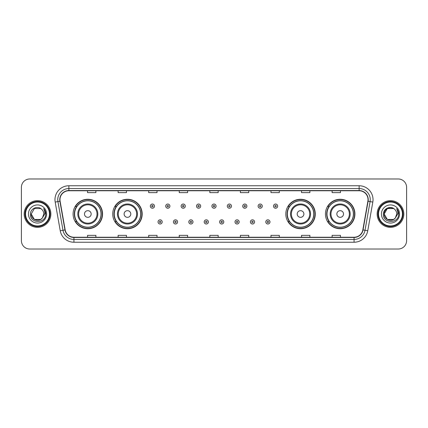 <?xml version="1.0" encoding="UTF-8"?>
<svg xmlns="http://www.w3.org/2000/svg" width="428" height="428" viewBox="0 0 428 428"><rect width="100%" height="100%" fill="white"/><g stroke="black" fill="none" stroke-linecap="round" stroke-linejoin="round"><path stroke-width="0.64" d="M325.446 214A14.729 14.729 0 0 0 340.174 228.729A14.729 14.729 0 0 0 354.908 214A14.729 14.729 0 0 0 340.174 199.271A14.729 14.729 0 0 0 325.446 214M285.813 214A14.729 14.729 0 0 0 300.547 228.729A14.729 14.729 0 0 0 315.276 214A14.729 14.729 0 0 0 300.547 199.271A14.729 14.729 0 0 0 285.813 214M112.725 214A14.729 14.729 0 0 0 127.453 228.729A14.729 14.729 0 0 0 142.187 214A14.729 14.729 0 0 0 127.453 199.271A14.729 14.729 0 0 0 112.725 214M73.092 214A14.729 14.729 0 0 0 87.826 228.729A14.729 14.729 0 0 0 102.554 214A14.729 14.729 0 0 0 87.826 199.271A14.729 14.729 0 0 0 73.092 214M76.628 221.506A13.477 13.477 0 0 1 76.628 206.494M116.256 221.506A13.477 13.477 0 0 1 116.256 206.494M289.349 221.506A13.477 13.477 0 0 1 289.349 206.494M328.977 221.506A13.477 13.477 0 0 1 328.977 206.494M21.4 187.32L21.4 240.68A8.335 8.335 0 0 0 29.735 249.016L398.265 249.016A8.335 8.335 0 0 0 406.6 240.68L406.6 187.32A8.335 8.335 0 0 0 398.265 178.984L29.735 178.984A8.335 8.335 0 0 0 21.4 187.32L21.4 240.68M24.177 214A13.343 13.343 0 0 0 37.52 227.343A13.343 13.343 0 0 0 50.857 214A13.343 13.343 0 0 0 37.52 200.657A13.343 13.343 0 0 0 24.177 214A13.343 13.343 0 0 0 37.52 227.343A13.343 13.343 0 0 0 50.857 214A13.343 13.343 0 0 0 37.52 200.657A13.343 13.343 0 0 0 24.177 214M377.143 214A13.343 13.343 0 0 0 390.48 227.343A13.343 13.343 0 0 0 403.823 214A13.343 13.343 0 0 0 390.48 200.657A13.343 13.343 0 0 0 377.143 214A13.343 13.343 0 0 0 390.48 227.343A13.343 13.343 0 0 0 403.823 214A13.343 13.343 0 0 0 390.48 200.657A13.343 13.343 0 0 0 377.143 214M59.974 199.657A8.892 8.892 0 0 1 68.871 190.765L359.129 190.765A8.892 8.892 0 0 1 367.887 201.203L362.832 229.884A8.892 8.892 0 0 1 354.074 237.235L73.926 237.235A8.892 8.892 0 0 1 65.168 229.884L60.113 201.203A8.892 8.892 0 0 1 59.974 199.657M59.754 199.657A9.116 9.116 0 0 0 59.893 201.24L64.949 229.922A9.116 9.116 0 0 0 73.926 237.454L354.074 237.454A9.116 9.116 0 0 0 363.051 229.922L368.107 201.24A9.116 9.116 0 0 0 359.129 190.546L68.871 190.546A9.116 9.116 0 0 0 59.754 199.657M55.185 202.075A13.894 13.894 0 0 1 68.871 185.763L359.129 185.763A13.894 13.894 0 0 1 372.815 202.075L367.759 230.756A13.894 13.894 0 0 1 354.074 242.237L73.926 242.237A13.894 13.894 0 0 1 60.241 230.756L55.185 202.075L57.919 201.588A11.117 11.117 0 0 1 68.871 188.545L359.129 188.545A11.117 11.117 0 0 1 370.081 201.588L365.02 230.269A11.117 11.117 0 0 1 354.074 239.455L73.926 239.455A11.117 11.117 0 0 1 62.98 230.269L57.919 201.588A11.117 11.117 0 0 1 57.753 199.657M398.265 178.984L29.735 178.984M29.735 249.016L398.265 249.016M406.6 240.68L406.6 187.32M363.051 229.922L365.02 230.269L370.081 201.588L372.815 202.075M209.832 190.765L209.832 192.648L218.168 192.648L218.168 190.765M179.257 190.765L179.257 192.648L187.598 192.648L187.598 190.765M148.687 190.765L148.687 192.648L157.028 192.648L157.028 190.765M118.117 190.765L118.117 192.648L126.453 192.648L126.453 190.765M87.547 190.765L87.547 192.648L95.883 192.648L95.883 190.765M240.402 190.765L240.402 192.648L248.743 192.648L248.743 190.765M270.972 190.765L270.972 192.648L279.313 192.648L279.313 190.765M301.547 190.765L301.547 192.648L309.883 192.648L309.883 190.765M332.117 190.765L332.117 192.648L340.453 192.648L340.453 190.765M218.168 237.235L218.168 235.352L209.832 235.352L209.832 237.235M187.598 237.235L187.598 235.352L179.257 235.352L179.257 237.235M157.028 237.235L157.028 235.352L148.687 235.352L148.687 237.235M126.453 237.235L126.453 235.352L118.117 235.352L118.117 237.235M95.883 237.235L95.883 235.352L87.547 235.352L87.547 237.235M248.743 237.235L248.743 235.352L240.402 235.352L240.402 237.235M279.313 237.235L279.313 235.352L270.972 235.352L270.972 237.235M309.883 237.235L309.883 235.352L301.547 235.352L301.547 237.235M340.453 237.235L340.453 235.352L332.117 235.352L332.117 237.235M40.66 219.441A6.281 6.281 0 0 0 42.356 218.007L42.228 218.157C38.83 222.512 30.912 219.585 31.239 214L34.379 208.559L40.66 208.559L41.634 209.255C37.782 205.21 30.356 208.543 30.425 214C29.719 223.7 45.443 223.951 45.7 214.471L45.71 214C45.689 211.94 45.004 210.132 43.656 208.57C44.683 210.255 45.042 212.063 44.737 214L42.356 218.007L40.66 219.441L34.379 219.441L31.239 214L34.379 219.441L40.66 219.441L42.356 218.007L40.66 219.441L34.379 219.441L31.239 214M49.471 214A11.952 11.952 0 0 0 37.52 202.048A11.952 11.952 0 0 0 25.568 214A11.952 11.952 0 0 0 37.52 225.952A11.952 11.952 0 0 0 49.471 214M50.028 214A12.508 12.508 0 0 0 37.52 201.492A12.508 12.508 0 0 0 25.011 214A12.508 12.508 0 0 0 37.52 226.508A12.508 12.508 0 0 0 50.028 214M42.356 218.007L43.8 214C43.768 212.106 43.046 210.523 41.634 209.255M28.457 214A9.063 9.063 0 0 0 37.52 223.063A9.063 9.063 0 0 0 46.582 214A9.063 9.063 0 0 0 37.52 204.937A9.063 9.063 0 0 0 28.457 214M43.715 208.639L45.71 214.235M43.656 208.57L45.293 211.411M91.159 214A3.333 3.333 0 0 0 87.826 210.667A3.333 3.333 0 0 0 84.487 214A3.333 3.333 0 0 0 87.826 217.333A3.333 3.333 0 0 0 91.159 214M97.83 214A10.005 10.005 0 0 0 87.826 203.996A10.005 10.005 0 0 0 77.816 214A10.005 10.005 0 0 0 87.826 224.005A10.005 10.005 0 0 0 97.83 214A10.005 10.005 0 0 1 87.826 224.005A10.005 10.005 0 0 1 77.816 214M101.024 214A13.204 13.204 0 0 0 87.826 200.796A13.204 13.204 0 0 0 74.622 214A13.204 13.204 0 0 0 87.826 227.204A13.204 13.204 0 0 0 101.024 214M102.276 214A14.45 14.45 0 0 1 75.472 221.506L76.81 221.506A13.327 13.327 0 0 0 101.147 214.032A13.327 13.327 0 0 0 76.81 206.494L75.472 206.494A14.45 14.45 0 0 1 102.276 214M130.791 214A3.333 3.333 0 0 0 127.453 210.667A3.333 3.333 0 0 0 124.12 214A3.333 3.333 0 0 0 127.453 217.333A3.333 3.333 0 0 0 130.791 214M137.463 214A10.005 10.005 0 0 0 127.453 203.996A10.005 10.005 0 0 0 117.449 214A10.005 10.005 0 0 0 127.453 224.005A10.005 10.005 0 0 0 137.463 214A10.005 10.005 0 0 1 127.453 224.005A10.005 10.005 0 0 1 117.449 214M140.657 214A13.204 13.204 0 0 0 127.453 200.796A13.204 13.204 0 0 0 114.255 214A13.204 13.204 0 0 0 127.453 227.204A13.204 13.204 0 0 0 140.657 214M141.909 214A14.45 14.45 0 0 1 115.105 221.506L116.443 221.506A13.327 13.327 0 0 0 140.78 214.032A13.327 13.327 0 0 0 116.443 206.494L115.105 206.494A14.45 14.45 0 0 1 141.909 214M303.88 214A3.333 3.333 0 0 0 300.547 210.667A3.333 3.333 0 0 0 297.209 214A3.333 3.333 0 0 0 300.547 217.333A3.333 3.333 0 0 0 303.88 214M310.551 214A10.005 10.005 0 0 0 300.547 203.996A10.005 10.005 0 0 0 290.537 214A10.005 10.005 0 0 0 300.547 224.005A10.005 10.005 0 0 0 310.551 214A10.005 10.005 0 0 1 300.547 224.005A10.005 10.005 0 0 1 290.537 214M313.745 214A13.204 13.204 0 0 0 300.547 200.796A13.204 13.204 0 0 0 287.343 214A13.204 13.204 0 0 0 300.547 227.204A13.204 13.204 0 0 0 313.745 214M314.997 214A14.45 14.45 0 0 1 288.194 221.506L289.531 221.506A13.327 13.327 0 0 0 313.868 214.032A13.327 13.327 0 0 0 289.531 206.494L288.194 206.494A14.45 14.45 0 0 1 314.997 214M343.513 214A3.333 3.333 0 0 0 340.174 210.667A3.333 3.333 0 0 0 336.841 214A3.333 3.333 0 0 0 340.174 217.333A3.333 3.333 0 0 0 343.513 214M350.184 214A10.005 10.005 0 0 0 340.174 203.996A10.005 10.005 0 0 0 330.17 214A10.005 10.005 0 0 0 340.174 224.005A10.005 10.005 0 0 0 350.184 214A10.005 10.005 0 0 1 340.174 224.005A10.005 10.005 0 0 1 330.17 214M353.378 214A13.204 13.204 0 0 0 340.174 200.796A13.204 13.204 0 0 0 326.976 214A13.204 13.204 0 0 0 340.174 227.204A13.204 13.204 0 0 0 353.378 214M354.63 214A14.45 14.45 0 0 1 327.827 221.506L329.164 221.506A13.327 13.327 0 0 0 353.501 214.032A13.327 13.327 0 0 0 329.164 206.494L327.827 206.494A14.45 14.45 0 0 1 354.63 214M393.621 219.441A6.281 6.281 0 0 0 395.317 218.007L393.621 219.441L387.34 219.441L384.2 214L387.34 208.559L393.621 208.559L394.595 209.255C390.743 205.21 383.317 208.543 383.386 214C382.68 223.7 398.404 223.951 398.661 214.471L398.671 214C398.65 211.94 397.965 210.132 396.617 208.57C397.644 210.255 398.003 212.063 397.698 214L395.317 218.007L393.621 219.441L387.34 219.441L384.2 214L387.34 219.441L393.621 219.441L395.317 218.007L393.621 219.441L387.34 219.441L384.2 214C383.873 219.585 391.791 222.512 395.188 218.157L393.91 219.264M402.432 214A11.952 11.952 0 0 0 390.48 202.048A11.952 11.952 0 0 0 378.529 214A11.952 11.952 0 0 0 390.48 225.952A11.952 11.952 0 0 0 402.432 214M402.989 214A12.508 12.508 0 0 0 390.48 201.492A12.508 12.508 0 0 0 377.972 214A12.508 12.508 0 0 0 390.48 226.508A12.508 12.508 0 0 0 402.989 214M395.317 218.007L396.761 214C396.729 212.106 396.007 210.523 394.595 209.255M381.418 214A9.063 9.063 0 0 0 390.48 223.063A9.063 9.063 0 0 0 399.543 214A9.063 9.063 0 0 0 390.48 204.937A9.063 9.063 0 0 0 381.418 214M393.621 208.559A6.281 6.281 0 0 0 384.2 214M396.676 208.639L398.671 214.235M396.617 208.57L398.254 211.411M154.497 206.136A2.087 2.087 0 0 1 152.411 208.217A2.087 2.087 0 0 1 150.33 206.136A2.087 2.087 0 0 1 152.411 204.049A2.087 2.087 0 0 1 154.497 206.136A2.087 2.087 0 0 0 152.411 204.049A2.087 2.087 0 0 0 150.33 206.136M169.895 206.136A2.087 2.087 0 0 1 167.808 208.217A2.087 2.087 0 0 1 165.727 206.136A2.087 2.087 0 0 1 167.808 204.049A2.087 2.087 0 0 1 169.895 206.136A2.087 2.087 0 0 0 167.808 204.049A2.087 2.087 0 0 0 165.727 206.136M185.292 206.136A2.087 2.087 0 0 1 183.205 208.217A2.087 2.087 0 0 1 181.124 206.136A2.087 2.087 0 0 1 183.205 204.049A2.087 2.087 0 0 1 185.292 206.136A2.087 2.087 0 0 0 183.205 204.049A2.087 2.087 0 0 0 181.124 206.136M200.689 206.136A2.087 2.087 0 0 1 198.603 208.217A2.087 2.087 0 0 1 196.516 206.136A2.087 2.087 0 0 1 198.603 204.049A2.087 2.087 0 0 1 200.689 206.136A2.087 2.087 0 0 0 198.603 204.049A2.087 2.087 0 0 0 196.516 206.136M216.087 206.136A2.087 2.087 0 0 1 214 208.217A2.087 2.087 0 0 1 211.914 206.136A2.087 2.087 0 0 1 214 204.049A2.087 2.087 0 0 1 216.087 206.136A2.087 2.087 0 0 0 214 204.049A2.087 2.087 0 0 0 211.914 206.136M231.484 206.136A2.087 2.087 0 0 1 229.397 208.217A2.087 2.087 0 0 1 227.311 206.136A2.087 2.087 0 0 1 229.397 204.049A2.087 2.087 0 0 1 231.484 206.136A2.087 2.087 0 0 0 229.397 204.049A2.087 2.087 0 0 0 227.311 206.136M246.876 206.136A2.087 2.087 0 0 1 244.795 208.217A2.087 2.087 0 0 1 242.708 206.136A2.087 2.087 0 0 1 244.795 204.049A2.087 2.087 0 0 1 246.876 206.136A2.087 2.087 0 0 0 244.795 204.049A2.087 2.087 0 0 0 242.708 206.136M262.273 206.136A2.087 2.087 0 0 1 260.192 208.217A2.087 2.087 0 0 1 258.105 206.136A2.087 2.087 0 0 1 260.192 204.049A2.087 2.087 0 0 1 262.273 206.136A2.087 2.087 0 0 0 260.192 204.049A2.087 2.087 0 0 0 258.105 206.136M277.67 206.136A2.087 2.087 0 0 1 275.589 208.217A2.087 2.087 0 0 1 273.503 206.136A2.087 2.087 0 0 1 275.589 204.049A2.087 2.087 0 0 1 277.67 206.136A2.087 2.087 0 0 0 275.589 204.049A2.087 2.087 0 0 0 273.503 206.136M158.028 221.923A2.087 2.087 0 0 1 160.109 219.837A2.087 2.087 0 0 1 162.196 221.923A2.087 2.087 0 0 1 160.109 224.005A2.087 2.087 0 0 1 158.028 221.923A2.087 2.087 0 0 0 160.109 224.005A2.087 2.087 0 0 0 162.196 221.923M173.426 221.923A2.087 2.087 0 0 1 175.507 219.837A2.087 2.087 0 0 1 177.593 221.923A2.087 2.087 0 0 1 175.507 224.005A2.087 2.087 0 0 1 173.426 221.923A2.087 2.087 0 0 0 175.507 224.005A2.087 2.087 0 0 0 177.593 221.923M188.823 221.923A2.087 2.087 0 0 1 190.904 219.837A2.087 2.087 0 0 1 192.991 221.923A2.087 2.087 0 0 1 190.904 224.005A2.087 2.087 0 0 1 188.823 221.923A2.087 2.087 0 0 0 190.904 224.005A2.087 2.087 0 0 0 192.991 221.923M204.215 221.923A2.087 2.087 0 0 1 206.301 219.837A2.087 2.087 0 0 1 208.388 221.923A2.087 2.087 0 0 1 206.301 224.005A2.087 2.087 0 0 1 204.215 221.923A2.087 2.087 0 0 0 206.301 224.005A2.087 2.087 0 0 0 208.388 221.923M219.612 221.923A2.087 2.087 0 0 1 221.699 219.837A2.087 2.087 0 0 1 223.785 221.923A2.087 2.087 0 0 1 221.699 224.005A2.087 2.087 0 0 1 219.612 221.923A2.087 2.087 0 0 0 221.699 224.005A2.087 2.087 0 0 0 223.785 221.923M235.009 221.923A2.087 2.087 0 0 1 237.096 219.837A2.087 2.087 0 0 1 239.177 221.923A2.087 2.087 0 0 1 237.096 224.005A2.087 2.087 0 0 1 235.009 221.923A2.087 2.087 0 0 0 237.096 224.005A2.087 2.087 0 0 0 239.177 221.923M250.407 221.923A2.087 2.087 0 0 1 252.493 219.837A2.087 2.087 0 0 1 254.574 221.923A2.087 2.087 0 0 1 252.493 224.005A2.087 2.087 0 0 1 250.407 221.923A2.087 2.087 0 0 0 252.493 224.005A2.087 2.087 0 0 0 254.574 221.923M265.804 221.923A2.087 2.087 0 0 1 267.891 219.837A2.087 2.087 0 0 1 269.972 221.923A2.087 2.087 0 0 1 267.891 224.005A2.087 2.087 0 0 1 265.804 221.923A2.087 2.087 0 0 0 267.891 224.005A2.087 2.087 0 0 0 269.972 221.923M359.129 185.763L359.129 190.546M57.919 201.588L59.893 201.24M73.926 242.237L73.926 237.454M354.074 237.454L354.074 242.237M60.241 230.756L64.949 229.922M368.107 201.24L370.081 201.588M68.871 185.763L68.871 190.546M365.02 230.269L367.759 230.756M97.017 214A9.191 9.191 0 0 0 87.826 204.809A9.191 9.191 0 0 0 78.634 214A9.191 9.191 0 0 0 87.826 223.191A9.191 9.191 0 0 0 97.017 214M136.644 214A9.191 9.191 0 0 0 127.453 204.809A9.191 9.191 0 0 0 118.262 214A9.191 9.191 0 0 0 127.453 223.191A9.191 9.191 0 0 0 136.644 214M309.738 214A9.191 9.191 0 0 0 300.547 204.809A9.191 9.191 0 0 0 291.356 214A9.191 9.191 0 0 0 300.547 223.191A9.191 9.191 0 0 0 309.738 214M349.366 214A9.191 9.191 0 0 0 340.174 204.809A9.191 9.191 0 0 0 330.983 214A9.191 9.191 0 0 0 340.174 223.191A9.191 9.191 0 0 0 349.366 214M151.715 206.136A0.696 0.696 0 0 0 152.411 206.831A0.696 0.696 0 0 0 153.106 206.136A0.696 0.696 0 0 0 152.411 205.44A0.696 0.696 0 0 0 151.715 206.136M167.113 206.136A0.696 0.696 0 0 0 167.808 206.831A0.696 0.696 0 0 0 168.504 206.136A0.696 0.696 0 0 0 167.808 205.44A0.696 0.696 0 0 0 167.113 206.136M182.51 206.136A0.696 0.696 0 0 0 183.205 206.831A0.696 0.696 0 0 0 183.901 206.136A0.696 0.696 0 0 0 183.205 205.44A0.696 0.696 0 0 0 182.51 206.136M197.907 206.136A0.696 0.696 0 0 0 198.603 206.831A0.696 0.696 0 0 0 199.298 206.136A0.696 0.696 0 0 0 198.603 205.44A0.696 0.696 0 0 0 197.907 206.136M213.305 206.136A0.696 0.696 0 0 0 214 206.831A0.696 0.696 0 0 0 214.696 206.136A0.696 0.696 0 0 0 214 205.44A0.696 0.696 0 0 0 213.305 206.136M228.702 206.136A0.696 0.696 0 0 0 229.397 206.831A0.696 0.696 0 0 0 230.093 206.136A0.696 0.696 0 0 0 229.397 205.44A0.696 0.696 0 0 0 228.702 206.136M244.099 206.136A0.696 0.696 0 0 0 244.795 206.831A0.696 0.696 0 0 0 245.49 206.136A0.696 0.696 0 0 0 244.795 205.44A0.696 0.696 0 0 0 244.099 206.136M259.496 206.136A0.696 0.696 0 0 0 260.192 206.831A0.696 0.696 0 0 0 260.887 206.136A0.696 0.696 0 0 0 260.192 205.44A0.696 0.696 0 0 0 259.496 206.136M274.894 206.136A0.696 0.696 0 0 0 275.589 206.831A0.696 0.696 0 0 0 276.285 206.136A0.696 0.696 0 0 0 275.589 205.44A0.696 0.696 0 0 0 274.894 206.136M160.805 221.923A0.696 0.696 0 0 0 160.109 221.228A0.696 0.696 0 0 0 159.414 221.923A0.696 0.696 0 0 0 160.109 222.614A0.696 0.696 0 0 0 160.805 221.923M176.202 221.923A0.696 0.696 0 0 0 175.507 221.228A0.696 0.696 0 0 0 174.811 221.923A0.696 0.696 0 0 0 175.507 222.614A0.696 0.696 0 0 0 176.202 221.923M191.6 221.923A0.696 0.696 0 0 0 190.904 221.228A0.696 0.696 0 0 0 190.209 221.923A0.696 0.696 0 0 0 190.904 222.614A0.696 0.696 0 0 0 191.6 221.923M206.997 221.923A0.696 0.696 0 0 0 206.301 221.228A0.696 0.696 0 0 0 205.606 221.923A0.696 0.696 0 0 0 206.301 222.614A0.696 0.696 0 0 0 206.997 221.923M222.394 221.923A0.696 0.696 0 0 0 221.699 221.228A0.696 0.696 0 0 0 221.003 221.923A0.696 0.696 0 0 0 221.699 222.614A0.696 0.696 0 0 0 222.394 221.923M237.791 221.923A0.696 0.696 0 0 0 237.096 221.228A0.696 0.696 0 0 0 236.4 221.923A0.696 0.696 0 0 0 237.096 222.614A0.696 0.696 0 0 0 237.791 221.923M253.189 221.923A0.696 0.696 0 0 0 252.493 221.228A0.696 0.696 0 0 0 251.798 221.923A0.696 0.696 0 0 0 252.493 222.614A0.696 0.696 0 0 0 253.189 221.923M268.586 221.923A0.696 0.696 0 0 0 267.891 221.228A0.696 0.696 0 0 0 267.195 221.923A0.696 0.696 0 0 0 267.891 222.614A0.696 0.696 0 0 0 268.586 221.923"/></g></svg>
